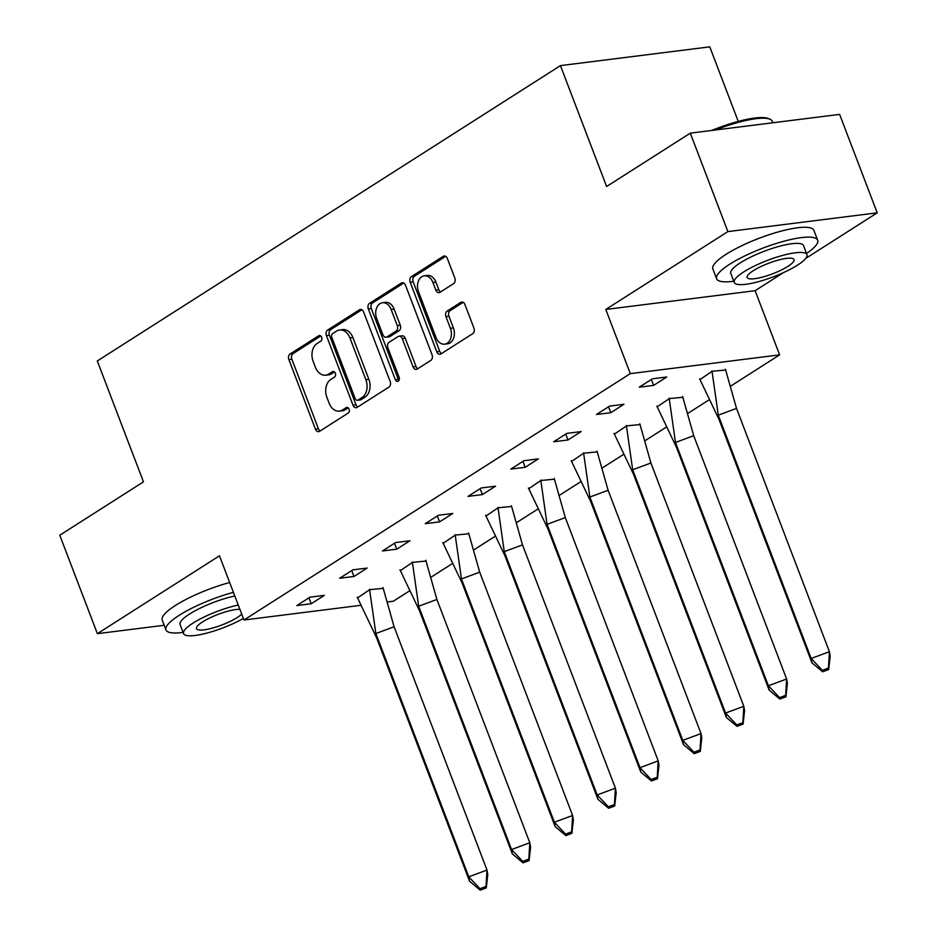 <?xml version="1.0" encoding="UTF-8"?>
<svg xmlns="http://www.w3.org/2000/svg" width="937" height="937" viewBox="0 0 937 937"><rect width="100%" height="100%" fill="white"/><g stroke="black" fill="none" stroke-linecap="round" stroke-linejoin="round"><path stroke-width="1.41" d="M321.625 337.261A2.975 2.132 -97.2 0 0 319.365 335.505A2.975 2.132 -97.2 0 0 318.709 335.751L290.083 353.999A4.24 3.045 -97.2 0 0 288.877 359.585L315.441 429.158A4.24 3.045 -97.2 0 0 318.662 431.652A4.24 3.045 -97.2 0 0 319.611 431.301L348.224 413.053A2.975 2.132 -97.2 0 0 349.079 409.153A2.975 2.132 -97.2 0 0 346.819 407.408A2.975 2.132 -97.2 0 0 346.163 407.642L342.45 410.008A13.586 9.757 -97.2 0 1 339.428 411.12A13.586 9.757 -97.2 0 1 329.11 403.133L326.896 397.335A13.586 9.757 -97.2 0 1 330.796 379.473L334.497 377.107A2.975 2.132 -97.2 0 0 335.352 373.207A2.975 2.132 -97.2 0 0 333.092 371.462A2.975 2.132 -97.2 0 0 332.436 371.696L328.723 374.062A13.586 9.757 -97.2 0 1 325.701 375.175A13.586 9.757 -97.2 0 1 315.382 367.187L313.169 361.389A13.586 9.757 -97.2 0 1 317.069 343.528L320.77 341.162A2.975 2.132 -97.2 0 0 321.625 337.261M805.738 258.413L877.219 212.828L839.622 114.384L690.3 133.148L606.614 186.51L560.443 65.613L97.296 360.968L143.466 481.852L59.781 535.226L97.378 633.67L164.186 625.272M877.219 212.828L727.885 231.591L605.794 309.456L630.296 373.64L779.631 354.877L731.094 385.833M690.3 133.148L727.885 231.591M453.602 283.618A4.24 3.045 -97.2 0 0 454.82 278.031L447.359 258.507A4.24 3.045 -97.2 0 0 444.138 256.012A4.24 3.045 -97.2 0 0 443.201 256.363L411.413 276.626A4.24 3.045 -97.2 0 0 410.195 282.213L436.771 351.785A4.24 3.045 -97.2 0 0 439.992 354.28A4.24 3.045 -97.2 0 0 440.94 353.94L472.716 333.666A4.24 3.045 -97.2 0 0 473.935 328.091L464.928 304.513A4.24 3.045 -97.2 0 0 461.707 302.019A4.24 3.045 -97.2 0 0 460.758 302.358L447.16 311.037A4.24 3.045 -97.2 0 0 445.942 316.612L450.404 328.313A11.361 8.152 -97.2 0 1 444.618 344.172A11.361 8.152 -97.2 0 1 435.998 337.496L418.511 291.688A11.361 8.152 -97.2 0 1 424.297 275.829A11.361 8.152 -97.2 0 1 432.917 282.505L435.834 290.142A4.24 3.045 -97.2 0 0 439.055 292.637A4.24 3.045 -97.2 0 0 440.003 292.285L453.602 283.618M360.417 605.361L243.983 620.001L219.469 555.805L97.378 633.67M243.983 620.001L630.296 373.64M363.603 311.927A4.24 3.045 -97.2 0 0 360.382 309.433A4.24 3.045 -97.2 0 0 359.433 309.772L327.657 330.047A4.24 3.045 -97.2 0 0 326.439 335.622L353.015 405.206A4.24 3.045 -97.2 0 0 356.236 407.7A4.24 3.045 -97.2 0 0 357.184 407.349L388.96 387.086A4.24 3.045 -97.2 0 0 390.179 381.5L363.603 311.927M369.541 303.33L401.317 283.068A4.24 3.045 -97.2 0 1 402.266 282.728A4.24 3.045 -97.2 0 1 405.487 285.223L432.051 354.795A4.24 3.045 -97.2 0 1 430.833 360.382L417.234 369.049A4.24 3.045 -97.2 0 1 416.286 369.401A4.24 3.045 -97.2 0 1 413.065 366.906L402.289 338.69A4.24 3.045 -97.2 0 0 399.068 336.184A4.24 3.045 -97.2 0 0 398.12 336.535L389.101 342.286A4.24 3.045 -97.2 0 0 387.883 347.873L399.103 377.248A2.975 2.132 -97.2 0 1 397.593 381.406A2.975 2.132 -97.2 0 1 395.332 379.649L368.323 308.917A4.24 3.045 -97.2 0 1 369.541 303.33L372.528 302.956L403.753 283.044M738.251 121.412L709.777 46.85L560.443 65.613M409.106 591.165L393.317 601.226L387.977 601.905M708.712 400.099L688.285 413.123M665.914 427.389L645.488 440.425M623.117 454.691L602.678 467.715M580.308 481.981L559.881 495.017M537.51 509.283L517.072 522.307M494.701 536.573L474.274 549.597M451.903 563.875L431.477 576.899M311.178 603.756L324.343 595.358L310.006 597.162L296.842 605.56L311.178 603.756L308.929 597.853M383.292 588.354L369.74 589.654L357.501 597.935M353.975 576.466L367.152 568.056L352.816 569.86L339.639 578.258L353.975 576.466L351.726 570.563M426.101 561.052L412.549 562.352L400.298 570.645M396.784 549.164L409.949 540.766L395.613 542.57L382.448 550.968L396.784 549.164L394.524 543.261M468.898 533.762L455.347 535.062L443.107 543.343M439.582 521.874L452.758 513.476L438.422 515.268L425.246 523.666L439.582 521.874L437.333 515.971M511.696 506.472L498.156 507.772L485.905 516.053M482.391 494.572L495.556 486.174L481.22 487.978L468.055 496.376L482.391 494.572L480.131 488.669M554.505 479.17L540.954 480.47L528.714 488.751M525.188 467.282L538.365 458.884L524.029 460.688L510.852 469.086L525.188 467.282L522.94 461.379M597.302 451.88L583.751 453.18L571.511 461.461M567.998 439.98L581.163 431.582L566.826 433.386L553.662 441.784L567.998 439.98L565.737 434.077M640.112 424.578L626.56 425.878L614.321 434.159M610.795 412.69L623.96 404.292L609.624 406.096L596.459 414.494L610.795 412.69L608.535 406.787M682.909 397.288L669.358 398.588L657.118 406.869M653.593 385.4L666.769 376.99L652.433 378.794L639.257 387.192L653.593 385.4L651.344 379.497M725.707 369.998L712.167 371.286L699.916 379.579M605.794 309.456L755.128 290.693L783.426 272.644M755.128 290.693L779.631 354.877M325.701 375.175L328.688 374.8A13.586 9.757 -97.2 0 0 331.71 373.687L328.723 374.062M334.486 371.919L331.71 373.687M339.428 411.12L342.415 410.746A13.586 9.757 -97.2 0 0 345.437 409.633L342.45 410.008M348.213 407.864L345.437 409.633M320.759 335.973L293.07 353.624A4.24 3.045 -97.2 0 0 291.864 359.211L318.428 428.783A4.24 3.045 -97.2 0 0 320.161 430.961M361.881 309.749L330.644 329.672A4.24 3.045 -97.2 0 0 329.426 335.247L356.001 404.819A4.24 3.045 -97.2 0 0 357.723 406.998M332.682 333.56A2.975 2.132 -97.2 0 0 331.839 337.472L355.158 398.541A2.975 2.132 -97.2 0 0 357.407 400.286A2.975 2.132 -97.2 0 0 358.075 400.052L361.975 397.557A13.586 9.757 -97.2 0 0 365.875 379.696L349.934 337.952A13.586 9.757 -97.2 0 0 339.627 329.965A13.586 9.757 -97.2 0 0 336.594 331.077L332.682 333.56M357.407 400.286L360.394 399.912A2.975 2.132 -97.2 0 0 361.061 399.677L358.075 400.052M339.627 329.965L342.614 329.59A13.586 9.757 -97.2 0 1 352.921 337.566L368.862 379.321A13.586 9.757 -97.2 0 1 364.962 397.183L361.061 399.677M399.068 336.184L402.055 335.809A4.24 3.045 -97.2 0 1 405.276 338.304L416.051 366.531A4.24 3.045 -97.2 0 0 417.785 368.698M372.528 302.956A4.24 3.045 -97.2 0 0 371.31 308.542L398.319 379.274A2.975 2.132 -97.2 0 0 398.975 380.352M391.116 309.409A11.361 8.152 -97.2 0 0 382.495 302.733A11.361 8.152 -97.2 0 0 376.697 318.592L382.87 334.732A4.24 3.045 -97.2 0 0 386.091 337.226A4.24 3.045 -97.2 0 0 387.04 336.875L396.058 331.124A4.24 3.045 -97.2 0 0 397.276 325.537L391.116 309.409L394.102 309.034A11.361 8.152 -97.2 0 0 385.482 302.358L382.495 302.733M386.091 337.226L389.078 336.851A4.24 3.045 -97.2 0 0 390.026 336.5L387.04 336.875M394.102 309.034L400.263 325.162A4.24 3.045 -97.2 0 1 399.045 330.749L390.026 336.5M424.297 275.829L427.284 275.455A11.361 8.152 -97.2 0 1 435.904 282.131L438.821 289.767A4.24 3.045 -97.2 0 0 440.542 291.934M444.618 344.172L447.605 343.797A11.361 8.152 -97.2 0 0 453.391 327.938L450.404 328.313M463.194 302.335L450.147 310.662A4.24 3.045 -97.2 0 0 448.928 316.237L453.391 327.938M445.637 256.34L414.4 276.251A4.24 3.045 -97.2 0 0 413.182 281.838L439.758 351.41A4.24 3.045 -97.2 0 0 441.479 353.589M376.639 637.898L469.542 881.19L468.769 876.821L375.866 633.529L376.639 637.898L357.208 597.138M486.022 886.437L487.006 870.063L468.769 876.821L479.943 888.698L480.201 890.15L486.28 887.901L486.022 886.437L479.943 888.698M469.542 881.19L480.201 890.15M486.28 887.901L487.779 874.432L487.006 870.063L394.09 626.759L375.866 633.529L369.553 589.268M382.999 587.581L394.09 626.759M233.43 592.348A54.065 12.122 159.1 0 0 179.143 615.34A54.065 12.122 159.1 0 0 165.966 629.933A54.065 12.122 159.1 0 0 183.102 632.393M229.67 582.509A54.065 12.122 159.1 0 0 175.383 605.489A54.065 12.122 159.1 0 0 162.206 620.083L165.966 629.933M238.267 605.044A38.932 8.726 159.1 0 0 193.057 623.082A38.932 8.726 159.1 0 0 183.558 633.588L180.103 624.534A38.932 8.726 -20.9 0 1 189.59 614.016A38.932 8.726 -20.9 0 1 234.812 595.991M183.558 633.588A38.932 8.726 159.1 0 0 205.917 633.342A38.932 8.726 159.1 0 0 243.374 618.397M239.907 609.343A25.088 5.622 159.1 0 0 202.615 621.875A25.088 5.622 159.1 0 0 196.489 628.645A25.088 5.622 159.1 0 0 212.336 628.118A25.088 5.622 159.1 0 0 237.248 617.518A25.088 5.622 159.1 0 0 241.734 614.11M806.511 253.458A54.065 12.122 159.1 0 0 817.65 240.188A54.065 12.122 159.1 0 0 783.508 241.348A54.065 12.122 159.1 0 0 729.806 264.175A54.065 12.122 159.1 0 0 716.629 278.769A54.065 12.122 159.1 0 0 733.776 281.229M817.65 240.188L813.89 230.35A54.065 12.122 159.1 0 0 779.76 231.498A54.065 12.122 159.1 0 0 726.046 254.325A54.065 12.122 159.1 0 0 712.87 268.919L716.629 278.769M734.233 282.424L730.778 273.37A38.932 8.726 -20.9 0 1 740.265 262.864A38.932 8.726 -20.9 0 1 778.928 246.419A38.932 8.726 -20.9 0 1 803.513 245.588L806.968 254.653A38.932 8.726 159.1 0 0 782.383 255.485A38.932 8.726 159.1 0 0 743.72 271.917A38.932 8.726 159.1 0 0 734.233 282.424A38.932 8.726 159.1 0 0 758.818 281.592A38.932 8.726 159.1 0 0 797.481 265.159A38.932 8.726 159.1 0 0 806.968 254.653M787.923 266.366A25.088 5.622 159.1 0 0 794.037 259.584A25.088 5.622 159.1 0 0 778.202 260.123A25.088 5.622 159.1 0 0 753.278 270.711A25.088 5.622 159.1 0 0 747.164 277.493A25.088 5.622 159.1 0 0 763.011 276.954A25.088 5.622 159.1 0 0 787.923 266.366M772.814 122.77L772.24 121.271A54.065 12.122 159.1 0 0 769.886 119.175A54.065 12.122 159.1 0 0 715.458 129.985M711.651 130.466A52.765 11.83 -20.9 0 1 768.281 118.507L769.886 119.175M419.436 610.608L512.34 853.9L511.567 849.531L418.663 606.227L419.436 610.608L400.005 569.848M528.819 859.147L529.803 842.761L511.567 849.531L522.741 861.396L522.998 862.86L529.077 860.599L528.819 859.147L522.741 861.396M512.34 853.9L522.998 862.86M529.077 860.599L530.576 847.142L529.803 842.761L436.9 599.469L418.663 606.227L412.362 561.977M425.796 560.279L436.9 599.469M462.234 583.306L555.149 826.61L554.376 822.229L461.461 578.937L462.234 583.306L442.814 542.546M571.629 831.845L572.601 815.471L554.376 822.229L565.55 834.106L565.807 835.558L571.886 833.309L571.629 831.845L565.55 834.106M555.149 826.61L565.807 835.558M571.886 833.309L573.374 819.84L572.601 815.471L479.697 572.167L461.461 578.937L455.159 534.676M468.605 532.989L479.697 572.167M505.043 556.016L597.947 799.308L597.174 794.939L504.27 551.635L505.043 556.016L485.612 515.256M614.426 804.555L615.41 788.169L597.174 794.939L608.347 806.804L608.605 808.268L614.684 806.007L614.426 804.555L608.347 806.804M597.947 799.308L608.605 808.268M614.684 806.007L616.183 792.55L615.41 788.169L522.506 544.877L504.27 551.635L497.957 507.385M511.403 505.699L522.506 544.877M547.84 528.714L640.756 772.018L639.983 767.637L547.067 524.345L547.84 528.714L528.421 487.966M657.224 777.253L658.207 760.879L639.983 767.637L651.145 779.514L651.402 780.966L657.481 778.717L657.224 777.253L651.145 779.514M640.756 772.018L651.402 780.966M657.481 778.717L658.98 765.248L658.207 760.879L565.304 517.587L547.067 524.345L540.766 480.084M554.2 478.397L565.304 517.587M590.65 501.424L683.553 744.716L682.78 740.347L589.877 497.043L590.65 501.424L571.219 460.664M700.033 749.963L701.017 733.589L682.78 740.347L693.954 752.212L694.212 753.676L700.29 751.415L700.033 749.963L693.954 752.212M683.553 744.716L694.212 753.676M700.29 751.415L701.79 737.958L701.017 733.589L608.113 490.285L589.877 497.043L583.564 452.794M597.01 451.107L608.113 490.285M633.447 474.122L726.351 717.426L725.578 713.045L632.674 469.753L633.447 474.122L614.028 433.374M742.83 722.673L743.814 706.287L725.578 713.045L736.751 724.922L737.009 726.374L743.088 724.125L742.83 722.673L736.751 724.922M726.351 717.426L737.009 726.374M743.088 724.125L744.587 710.668L743.814 706.287L650.91 462.995L632.674 469.753L626.373 425.492M639.807 423.805L650.91 462.995M676.256 446.832L769.16 690.124L768.387 685.755L675.483 442.463L676.256 446.832L656.825 406.072M785.639 695.371L786.623 678.997L768.387 685.755L779.561 697.632L779.818 699.084L785.897 696.835L785.639 695.371L779.561 697.632M769.16 690.124L779.818 699.084M785.897 696.835L787.396 683.366L786.623 678.997L693.708 435.693L675.483 442.463L669.17 398.202M682.616 396.515L693.708 435.693M719.054 419.542L811.957 662.834L811.184 658.465L718.281 415.161L719.054 419.542L699.623 378.782M828.437 668.081L829.421 651.695L811.184 658.465L822.358 670.33L822.616 671.794L828.695 669.533L828.437 668.081L822.358 670.33M811.957 662.834L822.616 671.794M828.695 669.533L830.194 656.076L829.421 651.695L736.517 408.403L718.281 415.161L711.979 370.911M725.414 369.213L736.517 408.403M320.067 335.575L318.709 335.751M347.522 407.478L346.163 407.642M333.795 371.532L332.436 371.696M318.428 428.783L315.441 429.158M291.864 359.211L288.877 359.585M293.07 353.624L290.083 353.999M356.001 404.819L353.015 405.206M329.426 335.247L326.439 335.622M330.644 329.672L327.657 330.047M361.389 309.526L359.433 309.772M364.962 397.183L361.975 397.557M368.862 379.321L365.875 379.696M352.921 337.566L349.934 337.952M403.261 282.822L401.317 283.068M416.051 366.531L413.065 366.906M405.276 338.304L402.289 338.69M398.319 379.274L395.332 379.649M371.31 308.542L368.323 308.917M399.045 330.749L396.058 331.124M400.263 325.162L397.276 325.537M438.821 289.767L435.834 290.142M435.904 282.131L432.917 282.505M448.928 316.237L445.942 316.612M450.147 310.662L447.16 311.037M462.714 302.112L460.758 302.358M439.758 351.41L436.771 351.785M413.182 281.838L410.195 282.213M414.4 276.251L411.413 276.626M445.145 256.117L443.201 256.363"/></g></svg>
